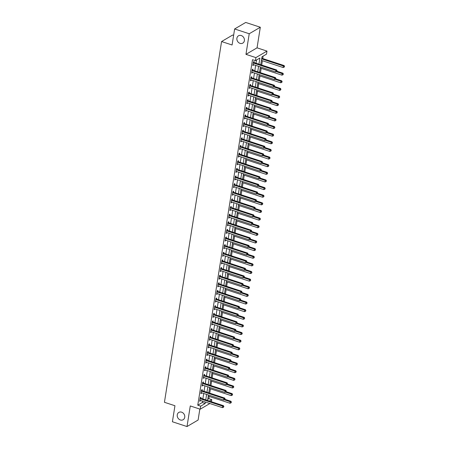 <?xml version="1.0" encoding="UTF-8"?>
<svg xmlns="http://www.w3.org/2000/svg" width="449" height="449" viewBox="0 0 449 449"><rect width="100%" height="100%" fill="white"/><g stroke="black" fill="none" stroke-linecap="round" stroke-linejoin="round"><path stroke-width="0.67" d="M181.609 412.16A4.249 3.614 59.6 0 1 184.691 415.74A4.249 3.614 59.6 0 1 183.141 419.731A4.249 3.614 59.6 0 1 180.375 419.978A4.249 3.614 59.6 0 1 177.293 416.397A4.249 3.614 59.6 0 1 178.842 412.406A4.249 3.614 59.6 0 1 181.609 412.16M241.259 35.544A4.249 3.614 59.6 0 1 244.34 39.119A4.249 3.614 59.6 0 1 242.797 43.11A4.249 3.614 59.6 0 1 240.024 43.357A4.249 3.614 59.6 0 1 236.943 39.776A4.249 3.614 59.6 0 1 238.492 35.785A4.249 3.614 59.6 0 1 241.259 35.544M207.747 399.329L208.858 398.678L211.776 399.632L211.44 401.748M233.615 35.336L232.666 35.028L221.576 41.544L164.435 402.293L174.947 405.739L172.41 421.763L187.008 426.55L198.104 420.034L199.839 409.084M221.576 41.544L232.088 44.99L234.625 28.966L245.715 22.45L260.313 27.237L249.223 33.754L245.962 54.357L255.891 57.607L266.981 51.091L266.498 54.144L262.003 56.787L260.74 64.757M245.962 54.357L257.053 47.835L260.313 27.237M257.053 47.835L266.981 51.091M208.858 398.678L209.212 396.45M209.728 393.161L210.418 388.817M210.94 385.534L211.625 381.19M212.147 377.901L212.837 373.557M213.354 370.273L214.044 365.929M214.566 362.64L215.251 358.296M215.773 355.013L216.463 350.669M216.979 347.38L217.67 343.036M218.192 339.753L218.876 335.409M219.398 332.12L220.089 327.776M220.605 324.492L221.295 320.148M221.817 316.859L222.502 312.515M223.024 309.232L223.714 304.888M224.231 301.599L224.921 297.255M225.443 293.972L226.128 289.627M226.65 286.339L227.334 281.994M227.856 278.711L228.547 274.367M229.069 271.078L229.753 266.734M230.275 263.451L230.96 259.107M231.482 255.818L232.172 251.479M232.694 248.19L233.379 243.846M233.901 240.557L234.586 236.219M235.108 232.93L235.798 228.586M236.314 225.297L237.005 220.959M237.527 217.67L238.211 213.326M238.733 210.042L239.424 205.698M239.94 202.409L240.63 198.065M241.152 194.782L241.837 190.438M242.359 187.149L243.049 182.805M243.566 179.521L244.256 175.177M244.778 171.888L245.463 167.544M245.985 164.261L246.675 159.917M247.191 156.628L247.882 152.284M248.404 149.001L249.088 144.657M249.61 141.368L250.301 137.024M250.817 133.74L251.507 129.396M252.029 126.107L252.714 121.763M253.236 118.48L253.926 114.136M254.443 110.847L255.133 106.503M255.655 103.219L256.34 98.875M256.862 95.586L257.552 91.242M258.068 87.959L258.759 83.615M259.281 80.326L259.965 75.982M260.487 72.699L261.172 68.355M261.694 65.066L262.384 60.727M262.727 58.544L263.108 56.136M234.625 28.966L249.223 33.754M258.927 64.162L259.904 58.022L255.408 60.66L252.484 59.706L197.768 405.194L202.263 402.551L202.493 401.109M202.836 398.925L203.7 393.476M204.042 391.298L204.907 385.848M205.255 383.665L206.119 378.215M206.461 376.038L207.326 370.588M207.668 368.404L208.532 362.955M208.88 360.777L209.739 355.327M210.087 353.15L210.951 347.694M211.294 345.517L212.158 340.067M212.506 337.889L213.365 332.434M213.713 330.256L214.577 324.807M214.919 322.629L215.784 317.174M216.132 314.996L216.99 309.546M217.338 307.369L218.203 301.913M218.545 299.736L219.409 294.286M219.757 292.108L220.616 286.653M220.964 284.475L221.828 279.025M222.171 276.848L223.035 271.392M223.377 269.215L224.242 263.765M224.59 261.587L225.454 256.132M225.796 253.954L226.661 248.505M227.003 246.327L227.868 240.872M228.215 238.694L229.08 233.244M229.422 231.067L230.286 225.611M230.629 223.434L231.493 217.984M231.841 215.806L232.705 210.357M233.048 208.173L233.912 202.724M234.255 200.546L235.119 195.096M235.467 192.913L236.331 187.463M236.674 185.285L237.538 179.836M237.88 177.652L238.745 172.203M239.093 170.025L239.957 164.575M240.299 162.398L241.164 156.942M241.506 154.765L242.37 149.315M242.718 147.137L243.577 141.682M243.925 139.504L244.789 134.055M245.132 131.877L245.996 126.422M246.344 124.244L247.203 118.794M247.551 116.617L248.415 111.161M248.757 108.984L249.622 103.534M249.97 101.356L250.828 95.901M251.176 93.723L252.041 88.273M252.383 86.096L253.247 80.64M253.595 78.463L254.454 73.013M254.802 70.835L255.666 65.38M256.009 63.202L256.514 60.009M254.016 62.473L254.173 61.479L253.427 61.917L252.849 65.582L253.663 64.723M252.809 70.1L252.967 69.107L252.22 69.55L251.636 73.209L252.45 72.356M251.603 77.733L251.76 76.74L251.008 77.177L250.43 80.842L251.244 79.984M250.39 85.361L250.548 84.367L249.801 84.81L249.223 88.47L250.037 87.617M249.184 92.994L249.341 92L248.594 92.438L248.011 96.103L248.83 95.244M247.977 100.621L248.134 99.627L247.382 100.071L246.804 103.73L247.618 102.877M246.765 108.254L246.922 107.26L246.175 107.698L245.597 111.363L246.411 110.505M245.558 115.881L245.715 114.888L244.969 115.331L244.385 118.991L245.205 118.138M244.351 123.514L244.509 122.521L243.756 122.959L243.178 126.624L243.992 125.765M243.145 131.142L243.302 130.148L242.55 130.592L241.972 134.251L242.786 133.398M241.932 138.775L242.09 137.781L241.343 138.219L240.759 141.884L241.579 141.025M240.726 146.402L240.883 145.409L240.131 145.852L239.553 149.511L240.367 148.658M239.519 154.035L239.676 153.042L238.924 153.479L238.346 157.144L239.16 156.286M238.307 161.662L238.464 160.669L237.717 161.112L237.134 164.772L237.953 163.919M237.1 169.295L237.257 168.302L236.505 168.74L235.927 172.405L236.741 171.546M235.893 176.923L236.051 175.929L235.298 176.373L234.72 180.032L235.534 179.179M234.681 184.556L234.838 183.562L234.092 184L233.508 187.665L234.327 186.806M233.474 192.183L233.632 191.19L232.879 191.633L232.301 195.293L233.115 194.439M232.268 199.816L232.425 198.823L231.673 199.261L231.095 202.926L231.909 202.067M231.055 207.444L231.213 206.45L230.466 206.894L229.882 210.553L230.702 209.7M229.849 215.071L230.006 214.083L229.254 214.521L228.676 218.186L229.49 217.327M228.642 222.704L228.799 221.711L228.047 222.154L227.469 225.813L228.283 224.955M227.43 230.331L227.587 229.344L226.84 229.781L226.257 233.446L227.076 232.588M226.223 237.964L226.38 236.971L225.634 237.409L225.05 241.074L225.864 240.215M225.016 245.592L225.174 244.598L224.421 245.042L223.843 248.701L224.657 247.848M223.804 253.225L223.961 252.231L223.215 252.669L222.637 256.334L223.45 255.475M222.597 260.852L222.755 259.859L222.008 260.302L221.424 263.961L222.238 263.108M221.391 268.485L221.548 267.492L220.796 267.93L220.218 271.594L221.031 270.736M220.178 276.113L220.336 275.119L219.589 275.563L219.011 279.222L219.825 278.369M218.972 283.746L219.129 282.752L218.382 283.19L217.799 286.855L218.618 285.996M217.765 291.373L217.922 290.38L217.17 290.823L216.592 294.482L217.406 293.629M216.553 299.006L216.71 298.013L215.963 298.45L215.385 302.115L216.199 301.257M215.346 306.633L215.503 305.64L214.757 306.083L214.173 309.743L214.992 308.89M214.139 314.266L214.296 313.273L213.544 313.711L212.966 317.376L213.78 316.517M212.927 321.894L213.09 320.9L212.338 321.344L211.76 325.003L212.573 324.15M211.72 329.527L211.877 328.533L211.131 328.971L210.547 332.636L211.367 331.777M210.514 337.154L210.671 336.161L209.919 336.604L209.341 340.263L210.154 339.41M209.307 344.787L209.464 343.794L208.712 344.231L208.134 347.896L208.948 347.038M208.095 352.414L208.252 351.421L207.505 351.864L206.922 355.524L207.741 354.671M206.888 360.047L207.045 359.054L206.293 359.492L205.715 363.157L206.529 362.298M205.681 367.675L205.838 366.681L205.086 367.125L204.508 370.784L205.322 369.931M204.469 375.308L204.626 374.314L203.88 374.752L203.296 378.417L204.115 377.558M203.262 382.935L203.419 381.942L202.667 382.385L202.089 386.045L202.903 385.191M202.056 390.568L202.213 389.575L201.461 390.013L200.883 393.678L201.696 392.819M200.843 398.196L201 397.202L200.254 397.646L199.67 401.305L200.49 400.452M209.868 403.522L200.203 409.202L190.275 405.947L187.008 426.55M200.203 409.202L200.686 406.154L205.182 403.511L205.412 402.063M197.768 405.194L200.686 406.154M255.408 60.66L255.891 57.607M209.346 401.064L211.776 399.632M260.392 66.935L259.528 72.384M259.185 74.562L258.321 80.012M257.979 82.195L257.114 87.645M256.766 89.822L255.902 95.272M255.56 97.455L254.695 102.905M254.353 105.083L253.489 110.533M253.141 112.71L252.282 118.166M251.934 120.343L251.07 125.793M250.727 127.971L249.863 133.426M249.515 135.604L248.656 141.053M248.308 143.231L247.444 148.686M247.102 150.864L246.237 156.314M245.889 158.491L245.031 163.947M244.683 166.124L243.818 171.574M243.476 173.752L242.612 179.207M242.264 181.385L241.405 186.835M241.057 189.012L240.193 194.468M239.85 196.645L238.986 202.095M238.644 204.273L237.779 209.728M237.431 211.906L236.567 217.355M236.225 219.533L235.36 224.988M235.018 227.166L234.154 232.616M233.806 234.793L232.941 240.249M232.599 242.426L231.735 247.876M231.392 250.054L230.528 255.509M230.18 257.687L229.316 263.136M228.973 265.314L228.109 270.764M227.766 272.947L226.902 278.397M226.554 280.574L225.69 286.024M225.347 288.207L224.483 293.657M224.141 295.835L223.276 301.285M222.929 303.468L222.07 308.918M221.722 311.095L220.857 316.545M220.515 318.723L219.651 324.178M219.303 326.356L218.444 331.805M218.096 333.983L217.232 339.438M216.889 341.616L216.025 347.066M215.677 349.243L214.818 354.699M214.47 356.876L213.606 362.326M213.264 364.504L212.399 369.959M212.051 372.137L211.193 377.587M210.845 379.764L209.98 385.22M209.638 387.397L208.774 392.847M208.431 395.025L207.567 400.48M205.754 399.885L206.619 394.435M206.967 392.252L207.825 386.802M208.173 384.625L209.038 379.175M209.38 376.997L210.244 371.542M210.592 369.364L211.451 363.915M211.799 361.737L212.663 356.281M213.006 354.104L213.87 348.654M214.218 346.476L215.077 341.021M215.425 338.843L216.289 333.394M216.631 331.216L217.496 325.761M217.844 323.583L218.702 318.133M219.05 315.956L219.915 310.5M220.257 308.323L221.121 302.873M221.464 300.695L222.328 295.24M222.676 293.062L223.54 287.613M223.883 285.435L224.747 279.98M225.089 277.802L225.954 272.352M226.302 270.175L227.166 264.719M227.508 262.542L228.373 257.092M228.715 254.914L229.579 249.459M229.927 247.281L230.792 241.831M231.134 239.654L231.998 234.204M232.341 232.021L233.205 226.571M233.553 224.393L234.417 218.944M234.76 216.76L235.624 211.311M235.966 209.133L236.831 203.683M237.179 201.5L238.043 196.05M238.385 193.873L239.25 188.423M239.592 186.245L240.456 180.79M240.804 178.612L241.663 173.162M242.011 170.985L242.875 165.529M243.218 163.352L244.082 157.902M244.43 155.724L245.289 150.269M245.637 148.091L246.501 142.642M246.843 140.464L247.708 135.009M248.056 132.831L248.914 127.381M249.262 125.204L250.127 119.748M250.469 117.571L251.333 112.121M251.676 109.943L252.54 104.488M252.888 102.31L253.752 96.861M254.095 94.683L254.959 89.228M255.301 87.05L256.166 81.6M256.514 79.422L257.378 73.967M257.72 71.789L258.585 66.34M202.263 402.551L205.182 403.511M252.95 64.931L253.595 65.144M251.743 72.558L252.389 72.772M250.531 80.191L251.176 80.399M249.324 87.819L249.97 88.032M248.117 95.452L248.763 95.659M246.905 103.079L247.551 103.292M245.698 110.712L246.344 110.92M244.492 118.34L245.137 118.553M243.279 125.973L243.925 126.18M242.073 133.6L242.718 133.813M240.866 141.233L241.511 141.441M239.654 148.86L240.305 149.074M238.447 156.493L239.093 156.701M237.24 164.121L237.886 164.334M236.028 171.754L236.679 171.961M234.821 179.381L235.467 179.594M233.615 187.008L234.26 187.222M232.402 194.642L233.053 194.855M231.196 202.269L231.841 202.482M229.989 209.902L230.634 210.115M228.782 217.529L229.428 217.743M227.57 225.162L228.215 225.376M226.363 232.79L227.009 233.003M225.157 240.423L225.802 240.636M223.944 248.05L224.59 248.263M222.738 255.683L223.383 255.896M221.531 263.31L222.176 263.524M220.319 270.943L220.964 271.151M219.112 278.571L219.757 278.784M217.905 286.204L218.551 286.411M216.693 293.831L217.338 294.044M215.486 301.464L216.132 301.672M214.28 309.092L214.925 309.305M213.067 316.725L213.713 316.932M211.861 324.352L212.506 324.565M210.654 331.985L211.299 332.193M209.442 339.612L210.093 339.826M208.235 347.245L208.88 347.453M207.028 354.873L207.674 355.086M205.816 362.506L206.467 362.713M204.609 370.133L205.255 370.346M203.403 377.761L204.048 377.974M202.19 385.394L202.841 385.607M200.984 393.021L201.629 393.234M199.777 400.654L200.422 400.867M253.27 62.911L253.337 62.967A0.662 0.567 -120.4 0 0 253.55 63.085L275.86 70.398L275.619 71.924L253.309 64.611A0.662 0.567 -120.4 0 0 253.084 64.583L253.006 64.589M253.416 61.99L254.089 62.529A0.662 0.567 -120.4 0 0 254.297 62.641L276.606 69.954L275.86 70.398L276.769 70.97L276.674 71.582L276.769 70.97M277.072 70.796L276.606 69.954M275.619 71.924L276.674 71.582M261.425 60.413L283.111 67.518L283.353 65.992L284.099 65.554L261.795 58.241A0.662 0.567 59.6 0 1 261.773 58.23M284.262 66.57L284.166 67.176L284.565 66.39L261.666 58.886M284.166 67.176L283.111 67.518M284.099 65.554L284.565 66.39M252.063 70.544L252.13 70.6A0.662 0.567 -120.4 0 0 252.338 70.712L274.648 78.025L274.406 79.552L252.097 72.238A0.662 0.567 -120.4 0 0 251.872 72.21L251.794 72.222M252.209 69.617L252.877 70.156A0.662 0.567 -120.4 0 0 253.09 70.274L275.4 77.587L274.648 78.025L275.563 78.603L275.467 79.215L275.563 78.603M275.86 78.423L275.4 77.587M274.406 79.552L275.467 79.215M250.851 78.171L250.924 78.227A0.662 0.567 -120.4 0 0 251.131 78.345L273.441 85.658L273.2 87.185L250.89 79.871A0.662 0.567 -120.4 0 0 250.665 79.843L250.587 79.849M250.997 77.25L251.67 77.789A0.662 0.567 -120.4 0 0 251.883 77.902L274.193 85.215L273.441 85.658L274.35 86.23L274.255 86.842L274.35 86.23M274.653 86.056L274.193 85.215M273.2 87.185L274.255 86.842M249.644 85.804L249.711 85.86A0.662 0.567 -120.4 0 0 249.925 85.972L272.234 93.285L271.993 94.812L249.683 87.499A0.662 0.567 -120.4 0 0 249.459 87.471L249.38 87.476M249.79 84.878L250.463 85.417A0.662 0.567 -120.4 0 0 250.671 85.535L272.981 92.848L272.234 93.285L273.144 93.863L273.048 94.47L273.144 93.863M273.447 93.684L272.981 92.848M271.993 94.812L273.048 94.47M260.218 68.04L281.905 75.151L282.146 73.625L282.892 73.181L276.999 71.251M283.055 74.197L282.96 74.809L283.353 74.023L276.292 71.705M282.96 74.809L281.905 75.151M282.892 73.181L283.353 74.023M259.011 75.673L280.692 82.779L280.934 81.252L281.686 80.814L275.787 78.878M281.849 81.83L281.748 82.436L282.146 81.651L275.085 79.333M281.748 82.436L280.692 82.779M281.686 80.814L282.146 81.651M257.799 83.301L279.486 90.412L279.727 88.885L280.479 88.442L274.58 86.511M280.636 89.458L280.541 90.069L280.939 89.284L273.873 86.966M280.541 90.069L279.486 90.412M280.479 88.442L280.939 89.284M248.437 93.431L248.505 93.487A0.662 0.567 -120.4 0 0 248.712 93.605L271.022 100.918L270.781 102.445L248.471 95.132A0.662 0.567 -120.4 0 0 248.246 95.104L248.168 95.109M248.583 92.511L249.251 93.05A0.662 0.567 -120.4 0 0 249.464 93.162L271.774 100.475L271.022 100.918L271.937 101.491L271.841 102.103L271.937 101.491M272.234 101.317L271.774 100.475M270.781 102.445L271.841 102.103M256.592 90.934L278.279 98.039L278.52 96.513L279.267 96.075L273.374 94.138M279.43 97.091L279.334 97.697L279.727 96.911L272.666 94.593M279.334 97.697L278.279 98.039M279.267 96.075L279.727 96.911M247.225 101.064L247.298 101.12A0.662 0.567 -120.4 0 0 247.506 101.233L269.815 108.546L269.574 110.072L247.264 102.759A0.662 0.567 -120.4 0 0 247.04 102.731L246.961 102.737M247.371 100.138L248.044 100.677A0.662 0.567 -120.4 0 0 248.258 100.795L270.567 108.108L269.815 108.546L270.725 109.124L270.629 109.73L270.725 109.124M271.028 108.944L270.567 108.108M269.574 110.072L270.629 109.73M246.018 108.692L246.086 108.748A0.662 0.567 -120.4 0 0 246.299 108.866L268.609 116.179L268.367 117.705L246.058 110.392A0.662 0.567 -120.4 0 0 245.833 110.364L245.755 110.37M246.164 107.771L246.838 108.31A0.662 0.567 -120.4 0 0 247.045 108.422L269.355 115.735L268.609 116.179L269.518 116.751L269.422 117.363L269.518 116.751M269.821 116.577L269.355 115.735M268.367 117.705L269.422 117.363M244.812 116.325L244.879 116.381A0.662 0.567 -120.4 0 0 245.092 116.493L267.396 123.806L267.155 125.333L244.845 118.02A0.662 0.567 -120.4 0 0 244.621 117.992L244.542 117.997M244.958 115.399L245.625 115.937A0.662 0.567 -120.4 0 0 245.839 116.055L268.148 123.368L267.396 123.806L268.311 124.384L268.216 124.99L268.311 124.384M268.609 124.205L268.148 123.368M267.155 125.333L268.216 124.99M243.599 123.952L243.672 124.008A0.662 0.567 -120.4 0 0 243.88 124.126L266.19 131.439L265.948 132.966L243.639 125.653A0.662 0.567 -120.4 0 0 243.414 125.625L243.336 125.63M243.745 123.032L244.419 123.57A0.662 0.567 -120.4 0 0 244.632 123.683L266.942 130.996L266.19 131.439L267.104 132.012L267.003 132.623L267.104 132.012M267.402 131.838L266.942 130.996M265.948 132.966L267.003 132.623M242.393 131.585L242.46 131.641A0.662 0.567 -120.4 0 0 242.673 131.753L264.983 139.067L264.742 140.593L242.432 133.28A0.662 0.567 -120.4 0 0 242.207 133.252L242.129 133.258M242.539 130.659L243.212 131.198A0.662 0.567 -120.4 0 0 243.42 131.316L265.729 138.629L264.983 139.067L265.892 139.645L265.797 140.251L265.892 139.645M266.195 139.465L265.729 138.629M264.742 140.593L265.797 140.251M255.386 98.561L277.067 105.672L277.308 104.146L278.06 103.702L272.161 101.771M278.223 104.718L278.127 105.33L278.52 104.544L271.46 102.226M278.127 105.33L277.067 105.672M278.06 103.702L278.52 104.544M254.173 106.194L275.86 113.3L276.101 111.773L276.853 111.335L270.955 109.399M277.011 112.351L276.915 112.957L277.314 112.171L270.247 109.853M276.915 112.957L275.86 113.3M276.853 111.335L277.314 112.171M252.967 113.822L274.653 120.933L274.895 119.406L275.641 118.963L269.748 117.032M275.804 119.978L275.708 120.59L276.107 119.804L269.041 117.486M275.708 120.59L274.653 120.933M275.641 118.963L276.107 119.804M251.76 121.449L273.441 128.56L273.682 127.033L274.434 126.596L268.536 124.659M274.597 127.611L274.502 128.218L274.895 127.432L267.834 125.114M274.502 128.218L273.441 128.56M274.434 126.596L274.895 127.432M250.548 129.082L272.234 136.193L272.476 134.666L273.228 134.223L267.329 132.292M273.385 135.239L273.289 135.851L273.688 135.065L266.622 132.747M273.289 135.851L272.234 136.193M273.228 134.223L273.688 135.065M241.186 139.212L241.253 139.269A0.662 0.567 -120.4 0 0 241.467 139.386L263.771 146.7L263.529 148.226L241.225 140.913A0.662 0.567 -120.4 0 0 240.995 140.885L240.917 140.891M241.332 138.292L242 138.831A0.662 0.567 -120.4 0 0 242.213 138.943L264.523 146.256L263.771 146.7L264.686 147.272L264.59 147.884L264.686 147.272M264.983 147.098L264.523 146.256M263.529 148.226L264.59 147.884M249.341 136.709L271.028 143.82L271.269 142.294L272.015 141.856L266.122 139.92M272.178 142.872L272.083 143.478L272.481 142.692L265.415 140.374M272.083 143.478L271.028 143.82M272.015 141.856L272.481 142.692M239.974 146.845L240.047 146.896A0.662 0.567 -120.4 0 0 240.254 147.014L262.564 154.327L262.323 155.854L240.013 148.54A0.662 0.567 -120.4 0 0 239.788 148.512L239.71 148.518M240.12 145.919L240.793 146.458A0.662 0.567 -120.4 0 0 241.006 146.576L263.316 153.889L262.564 154.327L263.479 154.905L263.378 155.511L263.479 154.905M263.776 154.725L263.316 153.889M262.323 155.854L263.378 155.511M248.134 144.342L269.815 151.453L270.057 149.927L270.809 149.483L264.91 147.553M270.971 150.499L270.876 151.111L271.269 150.325L264.208 148.007M270.876 151.111L269.815 151.453M270.809 149.483L271.269 150.325M238.767 154.473L238.834 154.529A0.662 0.567 -120.4 0 0 239.048 154.647L261.357 161.96L261.116 163.487L238.806 156.168A0.662 0.567 -120.4 0 0 238.582 156.145L238.503 156.151M238.913 153.547L239.586 154.091A0.662 0.567 -120.4 0 0 239.794 154.203L262.104 161.517L261.357 161.96L262.267 162.532L262.171 163.144L262.267 162.532M262.57 162.358L262.104 161.517M261.116 163.487L262.171 163.144M246.922 151.97L268.609 159.081L268.85 157.554L269.602 157.116L263.703 155.18M269.765 158.127L269.664 158.738L270.062 157.953L262.996 155.635M269.664 158.738L268.609 159.081M269.602 157.116L270.062 157.953M237.56 162.106L237.628 162.156A0.662 0.567 -120.4 0 0 237.841 162.274L260.151 169.587L259.904 171.114L237.6 163.801A0.662 0.567 -120.4 0 0 237.369 163.773L237.291 163.778M237.706 161.18L238.38 161.719A0.662 0.567 -120.4 0 0 238.587 161.836L260.897 169.15L260.151 169.587L261.06 170.165L260.964 170.772L261.06 170.165M261.357 169.986L260.897 169.15M259.904 171.114L260.964 170.772M245.715 159.603L267.402 166.708L267.643 165.187L268.39 164.744L262.497 162.813M268.553 165.76L268.457 166.371L268.856 165.586L261.789 163.268M268.457 166.371L267.402 166.708M268.39 164.744L268.856 165.586M236.348 169.733L236.421 169.789A0.662 0.567 -120.4 0 0 236.629 169.907L258.938 177.22L258.697 178.747L236.387 171.428A0.662 0.567 -120.4 0 0 236.163 171.406L236.084 171.411M236.494 168.807L237.167 169.346A0.662 0.567 -120.4 0 0 237.381 169.464L259.69 176.777L258.938 177.22L259.853 177.793L259.752 178.405L259.853 177.793M260.151 177.619L259.69 176.777M258.697 178.747L259.752 178.405M244.509 167.23L266.19 174.341L266.431 172.814L267.183 172.377L261.284 170.44M267.346 173.387L267.25 173.999L267.643 173.213L260.583 170.895M267.25 173.999L266.19 174.341M267.183 172.377L267.643 173.213M235.141 177.366L235.209 177.417A0.662 0.567 -120.4 0 0 235.422 177.535L257.732 184.848L257.49 186.374L235.181 179.061A0.662 0.567 -120.4 0 0 234.956 179.033L234.878 179.039M235.287 176.44L235.961 176.979A0.662 0.567 -120.4 0 0 236.168 177.097L258.478 184.41L257.732 184.848L258.641 185.42L258.545 186.032L258.641 185.42M258.944 185.246L258.478 184.41M257.49 186.374L258.545 186.032M243.302 174.863L264.983 181.968L265.224 180.447L265.976 180.004L260.078 178.073M266.139 181.02L266.038 181.632L266.437 180.846L259.37 178.528M266.038 181.632L264.983 181.968M265.976 180.004L266.437 180.846M233.935 184.994L234.002 185.05A0.662 0.567 -120.4 0 0 234.215 185.162L256.525 192.481L256.278 194.002L233.974 186.689A0.662 0.567 -120.4 0 0 233.744 186.666L233.665 186.672M234.081 184.068L234.754 184.606A0.662 0.567 -120.4 0 0 234.962 184.724L257.271 192.037L256.525 192.481L257.434 193.053L257.339 193.665L257.434 193.053M257.732 192.879L257.271 192.037M256.278 194.002L257.339 193.665M232.722 192.627L232.795 192.677A0.662 0.567 -120.4 0 0 233.003 192.795L255.313 200.108L255.071 201.635L232.762 194.322A0.662 0.567 -120.4 0 0 232.537 194.294L232.459 194.299M232.868 191.701L233.542 192.239A0.662 0.567 -120.4 0 0 233.755 192.357L256.065 199.67L255.313 200.108L256.227 200.681L256.126 201.292L256.227 200.681M256.525 200.507L256.065 199.67M255.071 201.635L256.126 201.292M231.516 200.254L231.583 200.31A0.662 0.567 -120.4 0 0 231.796 200.422L254.106 207.741L253.865 209.262L231.555 201.949A0.662 0.567 -120.4 0 0 231.33 201.921L231.252 201.932M231.662 199.328L232.335 199.867A0.662 0.567 -120.4 0 0 232.548 199.985L254.852 207.298L254.106 207.741L255.015 208.314L254.92 208.925L255.015 208.314M255.318 208.14L254.852 207.298M253.865 209.262L254.92 208.925M230.309 207.881L230.376 207.938A0.662 0.567 -120.4 0 0 230.59 208.055L252.899 215.368L252.658 216.895L230.348 209.582A0.662 0.567 -120.4 0 0 230.124 209.554L230.04 209.56M230.455 206.961L231.128 207.5A0.662 0.567 -120.4 0 0 231.336 207.612L253.646 214.931L252.899 215.368L253.808 215.941L253.713 216.553L253.808 215.941M254.106 215.767L253.646 214.931M252.658 216.895L253.713 216.553M229.097 215.514L229.17 215.571A0.662 0.567 -120.4 0 0 229.377 215.683L251.687 223.001L251.446 224.522L229.136 217.209A0.662 0.567 -120.4 0 0 228.911 217.181L228.833 217.193M229.248 214.588L229.916 215.127A0.662 0.567 -120.4 0 0 230.129 215.245L252.439 222.558L251.687 223.001L252.602 223.574L252.501 224.186L252.602 223.574M252.899 223.4L252.439 222.558M251.446 224.522L252.501 224.186M227.89 223.142L227.957 223.198A0.662 0.567 -120.4 0 0 228.171 223.316L250.48 230.629L250.239 232.155L227.929 224.842A0.662 0.567 -120.4 0 0 227.705 224.814L227.626 224.82M228.036 222.221L228.709 222.76A0.662 0.567 -120.4 0 0 228.923 222.872L251.227 230.191L250.48 230.629L251.389 231.201L251.294 231.813L251.389 231.201M251.693 231.027L251.227 230.191M250.239 232.155L251.294 231.813M226.683 230.775L226.751 230.831A0.662 0.567 -120.4 0 0 226.964 230.943L249.274 238.256L249.032 239.783L226.723 232.47A0.662 0.567 -120.4 0 0 226.498 232.442L226.419 232.453M226.829 229.849L227.503 230.388A0.662 0.567 -120.4 0 0 227.71 230.505L250.02 237.818L249.274 238.256L250.183 238.834L250.087 239.446L250.183 238.834M250.48 238.655L250.02 237.818M249.032 239.783L250.087 239.446M225.471 238.402L225.544 238.458A0.662 0.567 -120.4 0 0 225.752 238.576L248.061 245.889L247.82 247.416L225.51 240.103A0.662 0.567 -120.4 0 0 225.286 240.075L225.207 240.08M225.623 237.482L226.29 238.021A0.662 0.567 -120.4 0 0 226.504 238.133L248.813 245.446L248.061 245.889L248.976 246.462L248.881 247.073L248.976 246.462M249.274 246.288L248.813 245.446M247.82 247.416L248.881 247.073M224.264 246.035L224.332 246.091A0.662 0.567 -120.4 0 0 224.545 246.204L246.855 253.517L246.613 255.043L224.304 247.73A0.662 0.567 -120.4 0 0 224.079 247.702L224 247.713M224.41 245.109L225.084 245.648A0.662 0.567 -120.4 0 0 225.297 245.766L247.607 253.079L246.855 253.517L247.764 254.095L247.668 254.706L247.764 254.095M248.067 253.915L247.607 253.079M246.613 255.043L247.668 254.706M223.058 253.663L223.125 253.719A0.662 0.567 -120.4 0 0 223.338 253.837L245.648 261.15L245.407 262.676L223.097 255.363A0.662 0.567 -120.4 0 0 222.872 255.335L222.794 255.341M223.204 252.742L223.877 253.281A0.662 0.567 -120.4 0 0 224.085 253.393L246.394 260.706L245.648 261.15L246.557 261.722L246.462 262.334L246.557 261.722M246.855 261.548L246.394 260.706M245.407 262.676L246.462 262.334M221.851 261.296L221.918 261.352A0.662 0.567 -120.4 0 0 222.126 261.464L244.436 268.777L244.194 270.304L221.885 262.991A0.662 0.567 -120.4 0 0 221.66 262.962L221.582 262.974M221.997 260.369L222.665 260.908A0.662 0.567 -120.4 0 0 222.878 261.026L245.188 268.339L244.436 268.777L245.35 269.355L245.255 269.967L245.35 269.355M245.648 269.175L245.188 268.339M244.194 270.304L245.255 269.967M220.639 268.923L220.712 268.979A0.662 0.567 -120.4 0 0 220.919 269.097L243.229 276.41L242.988 277.937L220.678 270.624A0.662 0.567 -120.4 0 0 220.453 270.595L220.375 270.601M220.785 268.002L221.458 268.541A0.662 0.567 -120.4 0 0 221.671 268.654L243.981 275.967L243.229 276.41L244.138 276.982L244.043 277.594L244.138 276.982M244.441 276.808L243.981 275.967M242.988 277.937L244.043 277.594M219.432 276.556L219.499 276.612A0.662 0.567 -120.4 0 0 219.713 276.724L242.022 284.037L241.781 285.564L219.471 278.251A0.662 0.567 -120.4 0 0 219.247 278.223L219.168 278.228M219.578 275.63L220.251 276.169A0.662 0.567 -120.4 0 0 220.459 276.287L242.769 283.6L242.022 284.037L242.931 284.615L242.836 285.222L242.931 284.615M243.235 284.436L242.769 283.6M241.781 285.564L242.836 285.222M218.225 284.183L218.293 284.239A0.662 0.567 -120.4 0 0 218.5 284.357L240.81 291.67L240.569 293.197L218.259 285.884A0.662 0.567 -120.4 0 0 218.034 285.856L217.956 285.861M218.371 283.263L219.039 283.802A0.662 0.567 -120.4 0 0 219.252 283.914L241.562 291.227L240.81 291.67L241.725 292.243L241.629 292.855L241.725 292.243M242.022 292.069L241.562 291.227M240.569 293.197L241.629 292.855M217.013 291.816L217.086 291.872A0.662 0.567 -120.4 0 0 217.294 291.985L239.603 299.298L239.362 300.824L217.052 293.511A0.662 0.567 -120.4 0 0 216.828 293.483L216.749 293.489M217.159 290.89L217.832 291.429A0.662 0.567 -120.4 0 0 218.046 291.547L240.355 298.86L239.603 299.298L240.512 299.876L240.417 300.482L240.512 299.876M240.816 299.696L240.355 298.86M239.362 300.824L240.417 300.482M215.806 299.444L215.874 299.5A0.662 0.567 -120.4 0 0 216.087 299.618L238.397 306.931L238.155 308.457L215.846 301.144A0.662 0.567 -120.4 0 0 215.621 301.116L215.542 301.122M215.952 298.523L216.626 299.062A0.662 0.567 -120.4 0 0 216.833 299.174L239.143 306.487L238.397 306.931L239.306 307.503L239.21 308.115L239.306 307.503M239.609 307.329L239.143 306.487M238.155 308.457L239.21 308.115M214.6 307.077L214.667 307.133A0.662 0.567 -120.4 0 0 214.88 307.245L237.184 314.558L236.943 316.085L214.633 308.772A0.662 0.567 -120.4 0 0 214.409 308.744L214.33 308.749M214.745 306.151L215.413 306.689A0.662 0.567 -120.4 0 0 215.627 306.807L237.936 314.12L237.184 314.558L238.099 315.136L238.004 315.742L238.099 315.136M238.397 314.957L237.936 314.12M236.943 316.085L238.004 315.742M213.387 314.704L213.46 314.76A0.662 0.567 -120.4 0 0 213.668 314.878L235.978 322.191L235.736 323.718L213.427 316.405A0.662 0.567 -120.4 0 0 213.202 316.377L213.123 316.382M213.533 313.784L214.207 314.322A0.662 0.567 -120.4 0 0 214.42 314.435L236.73 321.748L235.978 322.191L236.892 322.764L236.791 323.375L236.892 322.764M237.19 322.59L236.73 321.748M235.736 323.718L236.791 323.375M242.09 182.49L263.776 189.601L264.018 188.075L264.764 187.637L258.871 185.701M264.927 188.647L264.831 189.259L265.23 188.473L258.164 186.155M264.831 189.259L263.776 189.601M264.764 187.637L265.23 188.473M240.883 190.123L262.564 197.229L262.805 195.708L263.557 195.264L257.664 193.334M263.72 196.28L263.625 196.892L264.018 196.101L256.957 193.788M263.625 196.892L262.564 197.229M263.557 195.264L264.018 196.101M239.676 197.751L261.357 204.862L261.599 203.335L262.351 202.897L256.452 200.961M262.513 203.908L262.412 204.519L262.811 203.734L255.745 201.416M262.412 204.519L261.357 204.862M262.351 202.897L262.811 203.734M238.464 205.384L260.151 212.489L260.392 210.963L261.138 210.525L255.245 208.594M261.301 211.541L261.206 212.153L261.604 211.361L254.538 209.049M261.206 212.153L260.151 212.489M261.138 210.525L261.604 211.361M237.257 213.011L258.938 220.122L259.185 218.596L259.932 218.152L254.039 216.222M260.094 219.168L259.999 219.78L260.392 218.994L253.331 216.676M259.999 219.78L258.938 220.122M259.932 218.152L260.392 218.994M236.051 220.644L257.732 227.75L257.973 226.223L258.725 225.785L252.826 223.855M258.888 226.801L258.787 227.413L259.185 226.622L252.119 224.309M258.787 227.413L257.732 227.75M258.725 225.785L259.185 226.622M234.838 228.272L256.525 235.383L256.766 233.856L257.513 233.413L251.62 231.482M257.675 234.429L257.58 235.04L257.979 234.255L250.912 231.937M257.58 235.04L256.525 235.383M257.513 233.413L257.979 234.255M233.632 235.905L255.318 243.01L255.56 241.483L256.306 241.046L250.413 239.115M256.469 242.062L256.373 242.673L256.766 241.882L249.706 239.57M256.373 242.673L255.318 243.01M256.306 241.046L256.766 241.882M232.425 243.532L254.106 250.643L254.347 249.116L255.099 248.673L249.201 246.742M255.262 249.689L255.161 250.301L255.56 249.515L248.499 247.197M255.161 250.301L254.106 250.643M255.099 248.673L255.56 249.515M231.213 251.165L252.899 258.27L253.141 256.744L253.887 256.306L247.994 254.375M254.05 257.322L253.954 257.928L254.353 257.142L247.287 254.83M253.954 257.928L252.899 258.27M253.887 256.306L254.353 257.142M230.006 258.792L251.693 265.903L251.934 264.377L252.68 263.933L246.787 262.003M252.843 264.949L252.748 265.561L253.141 264.775L246.08 262.457M252.748 265.561L251.693 265.903M252.68 263.933L253.141 264.775M228.799 266.425L250.48 273.531L250.722 272.004L251.474 271.566L245.575 269.63M251.636 272.582L251.535 273.188L251.934 272.403L244.873 270.085M251.535 273.188L250.48 273.531M251.474 271.566L251.934 272.403M227.587 274.053L249.274 281.164L249.515 279.637L250.261 279.194L244.368 277.263M250.424 280.21L250.329 280.821L250.727 280.036L243.661 277.718M250.329 280.821L249.274 281.164M250.261 279.194L250.727 280.036M226.38 281.686L248.067 288.791L248.308 287.265L249.055 286.827L243.162 284.891M249.217 287.843L249.122 288.449L249.515 287.663L242.454 285.345M249.122 288.449L248.067 288.791M249.055 286.827L249.515 287.663M225.174 289.313L246.855 296.424L247.096 294.898L247.848 294.454L241.949 292.524M248.011 295.47L247.915 296.082L248.308 295.296L241.248 292.978M247.915 296.082L246.855 296.424M247.848 294.454L248.308 295.296M223.961 296.946L245.648 304.052L245.889 302.525L246.641 302.087L240.743 300.151M246.798 303.103L246.703 303.709L247.102 302.923L240.035 300.606M246.703 303.709L245.648 304.052M246.641 302.087L247.102 302.923M222.755 304.574L244.441 311.685L244.683 310.158L245.429 309.715L239.536 307.784M245.592 310.73L245.496 311.342L245.895 310.556L238.829 308.239M245.496 311.342L244.441 311.685M245.429 309.715L245.895 310.556M221.548 312.201L243.229 319.312L243.47 317.785L244.222 317.348L238.324 315.411M244.385 318.363L244.29 318.97L244.683 318.184L237.622 315.866M244.29 318.97L243.229 319.312M244.222 317.348L244.683 318.184M212.181 322.337L212.248 322.393A0.662 0.567 -120.4 0 0 212.461 322.505L234.771 329.819L234.53 331.345L212.22 324.032A0.662 0.567 -120.4 0 0 211.995 324.004L211.917 324.01M212.326 321.411L213 321.95A0.662 0.567 -120.4 0 0 213.208 322.068L235.517 329.381L234.771 329.819L235.68 330.397L235.585 331.003L235.68 330.397M235.983 330.217L235.517 329.381M234.53 331.345L235.585 331.003M220.336 319.834L242.022 326.945L242.264 325.418L243.016 324.975L237.117 323.044M243.173 325.991L243.077 326.603L243.476 325.817L236.41 323.499M243.077 326.603L242.022 326.945M243.016 324.975L243.476 325.817M210.974 329.964L211.041 330.021A0.662 0.567 -120.4 0 0 211.255 330.138L233.559 337.452L233.317 338.978L211.008 331.665A0.662 0.567 -120.4 0 0 210.783 331.637L210.704 331.643M211.12 329.044L211.788 329.583A0.662 0.567 -120.4 0 0 212.001 329.695L234.311 337.008L233.559 337.452L234.473 338.024L234.378 338.636L234.473 338.024M234.771 337.85L234.311 337.008M233.317 338.978L234.378 338.636M219.129 327.461L240.816 334.572L241.057 333.046L241.803 332.608L235.91 330.672M241.966 333.624L241.871 334.23L242.269 333.444L235.203 331.126M241.871 334.23L240.816 334.572M241.803 332.608L242.269 333.444M209.762 337.597L209.835 337.648A0.662 0.567 -120.4 0 0 210.042 337.766L232.352 345.079L232.111 346.606L209.801 339.292A0.662 0.567 -120.4 0 0 209.576 339.264L209.498 339.27M209.907 336.671L210.581 337.21A0.662 0.567 -120.4 0 0 210.794 337.328L233.104 344.641L232.352 345.079L233.267 345.657L233.166 346.263L233.267 345.657M233.564 345.477L233.104 344.641M232.111 346.606L233.166 346.263M217.922 335.094L239.603 342.205L239.845 340.679L240.597 340.235L234.698 338.305M240.759 341.251L240.664 341.863L241.057 341.077L233.996 338.759M240.664 341.863L239.603 342.205M240.597 340.235L241.057 341.077M208.555 345.225L208.622 345.281A0.662 0.567 -120.4 0 0 208.836 345.399L231.145 352.712L230.904 354.239L208.594 346.92A0.662 0.567 -120.4 0 0 208.37 346.897L208.291 346.903M208.701 344.299L209.374 344.843A0.662 0.567 -120.4 0 0 209.582 344.955L231.892 352.269L231.145 352.712L232.054 353.284L231.959 353.896L232.054 353.284M232.358 353.11L231.892 352.269M230.904 354.239L231.959 353.896M216.71 342.722L238.397 349.833L238.638 348.306L239.39 347.868L233.491 345.932M239.547 348.879L239.452 349.49L239.85 348.705L232.784 346.387M239.452 349.49L238.397 349.833M239.39 347.868L239.85 348.705M207.348 352.858L207.416 352.908A0.662 0.567 -120.4 0 0 207.629 353.026L229.939 360.339L229.692 361.866L207.387 354.553A0.662 0.567 -120.4 0 0 207.157 354.525L207.079 354.53M207.494 351.932L208.168 352.471A0.662 0.567 -120.4 0 0 208.375 352.588L230.685 359.902L229.939 360.339L230.848 360.917L230.752 361.524L230.848 360.917M231.145 360.738L230.685 359.902M229.692 361.866L230.752 361.524M215.503 350.355L237.19 357.46L237.431 355.939L238.178 355.496L232.285 353.565M238.34 356.512L238.245 357.123L238.644 356.338L231.577 354.02M238.245 357.123L237.19 357.46M238.178 355.496L238.644 356.338M206.136 360.485L206.209 360.541A0.662 0.567 -120.4 0 0 206.417 360.659L228.726 367.972L228.485 369.499L206.175 362.18A0.662 0.567 -120.4 0 0 205.951 362.158L205.872 362.163M206.282 359.559L206.955 360.098A0.662 0.567 -120.4 0 0 207.169 360.216L229.478 367.529L228.726 367.972L229.641 368.545L229.54 369.157L229.641 368.545M229.939 368.371L229.478 367.529M228.485 369.499L229.54 369.157M214.296 357.982L235.978 365.093L236.219 363.567L236.971 363.129L231.072 361.192M237.134 364.139L237.038 364.751L237.431 363.965L230.371 361.647M237.038 364.751L235.978 365.093M236.971 363.129L237.431 363.965M204.929 368.118L204.997 368.169A0.662 0.567 -120.4 0 0 205.21 368.287L227.52 375.6L227.278 377.126L204.969 369.813A0.662 0.567 -120.4 0 0 204.744 369.785L204.665 369.791M205.075 367.192L205.749 367.731A0.662 0.567 -120.4 0 0 205.956 367.849L228.266 375.162L227.52 375.6L228.429 376.172L228.333 376.784L228.429 376.172M228.732 375.998L228.266 375.162M227.278 377.126L228.333 376.784M213.09 365.615L234.771 372.721L235.012 371.2L235.764 370.756L229.866 368.825M235.927 371.772L235.826 372.384L236.225 371.598L229.158 369.28M235.826 372.384L234.771 372.721M235.764 370.756L236.225 371.598M203.723 375.746L203.79 375.802A0.662 0.567 -120.4 0 0 204.003 375.914L226.313 383.233L226.066 384.754L203.762 377.441A0.662 0.567 -120.4 0 0 203.532 377.418L203.453 377.424M203.868 374.82L204.542 375.358A0.662 0.567 -120.4 0 0 204.75 375.476L227.059 382.789L226.313 383.233L227.222 383.805L227.127 384.417L227.222 383.805M227.52 383.631L227.059 382.789M226.066 384.754L227.127 384.417M211.877 373.242L233.564 380.354L233.806 378.827L234.552 378.389L228.659 376.453M234.715 379.399L234.619 380.011L235.018 379.225L227.952 376.907M234.619 380.011L233.564 380.354M234.552 378.389L235.018 379.225M202.51 383.379L202.583 383.429A0.662 0.567 -120.4 0 0 202.791 383.547L225.101 390.86L224.859 392.387L202.55 385.074A0.662 0.567 -120.4 0 0 202.325 385.046L202.246 385.051M202.656 382.453L203.33 382.991A0.662 0.567 -120.4 0 0 203.543 383.109L225.853 390.422L225.101 390.86L226.015 391.433L225.914 392.044L226.015 391.433M226.313 391.259L225.853 390.422M224.859 392.387L225.914 392.044M210.671 380.875L232.352 387.981L232.593 386.46L233.345 386.017L227.452 384.086M233.508 387.032L233.413 387.644L233.806 386.858L226.745 384.54M233.413 387.644L232.352 387.981M233.345 386.017L233.806 386.858M201.304 391.006L201.371 391.062A0.662 0.567 -120.4 0 0 201.584 391.174L223.894 398.493L223.653 400.014L201.343 392.701A0.662 0.567 -120.4 0 0 201.118 392.673L201.04 392.684M201.449 390.08L202.123 390.619A0.662 0.567 -120.4 0 0 202.336 390.737L224.64 398.05L223.894 398.493L224.803 399.066L224.708 399.677L224.803 399.066M225.106 398.892L224.64 398.05M223.653 400.014L224.708 399.677M209.464 388.503L231.145 395.614L231.387 394.087L232.139 393.65L226.24 391.713M232.301 394.66L232.2 395.272L232.599 394.486L225.533 392.168M232.2 395.272L231.145 395.614M232.139 393.65L232.599 394.486M200.097 398.633L200.164 398.69A0.662 0.567 -120.4 0 0 200.377 398.807L222.687 406.121L222.446 407.647L200.136 400.334A0.662 0.567 -120.4 0 0 199.912 400.306L199.827 400.312M200.243 397.713L200.916 398.252A0.662 0.567 -120.4 0 0 201.124 398.364L223.434 405.683L222.687 406.121L223.596 406.693L223.501 407.305L223.596 406.693M223.894 406.519L223.434 405.683M222.446 407.647L223.501 407.305M208.252 396.136L229.939 403.241L230.18 401.715L230.926 401.277L225.033 399.346M231.089 402.293L230.994 402.905L231.392 402.113L224.326 399.801M230.994 402.905L229.939 403.241M230.926 401.277L231.392 402.113M253.337 62.967L254.089 62.529M253.55 63.085L254.297 62.641M252.13 70.6L252.877 70.156M252.338 70.712L253.09 70.274M250.924 78.227L251.67 77.789M251.131 78.345L251.883 77.902M249.711 85.86L250.463 85.417M249.925 85.972L250.671 85.535M248.505 93.487L249.251 93.05M248.712 93.605L249.464 93.162M247.298 101.12L248.044 100.677M247.506 101.233L248.258 100.795M246.086 108.748L246.838 108.31M246.299 108.866L247.045 108.422M244.879 116.381L245.625 115.937M245.092 116.493L245.839 116.055M243.672 124.008L244.419 123.57M243.88 124.126L244.632 123.683M242.46 131.641L243.212 131.198M242.673 131.753L243.42 131.316M241.253 139.269L242 138.831M241.467 139.386L242.213 138.943M240.047 146.896L240.793 146.458M240.254 147.014L241.006 146.576M238.834 154.529L239.586 154.091M239.048 154.647L239.794 154.203M237.628 162.156L238.38 161.719M237.841 162.274L238.587 161.836M236.421 169.789L237.167 169.346M236.629 169.907L237.381 169.464M235.209 177.417L235.961 176.979M235.422 177.535L236.168 177.097M234.002 185.05L234.754 184.606M234.215 185.162L234.962 184.724M232.795 192.677L233.542 192.239M233.003 192.795L233.755 192.357M231.583 200.31L232.335 199.867M231.796 200.422L232.548 199.985M230.376 207.938L231.128 207.5M230.59 208.055L231.336 207.612M229.17 215.571L229.916 215.127M229.377 215.683L230.129 215.245M227.957 223.198L228.709 222.76M228.171 223.316L228.923 222.872M226.751 230.831L227.503 230.388M226.964 230.943L227.71 230.505M225.544 238.458L226.29 238.021M225.752 238.576L226.504 238.133M224.332 246.091L225.084 245.648M224.545 246.204L225.297 245.766M223.125 253.719L223.877 253.281M223.338 253.837L224.085 253.393M221.918 261.352L222.665 260.908M222.126 261.464L222.878 261.026M220.712 268.979L221.458 268.541M220.919 269.097L221.671 268.654M219.499 276.612L220.251 276.169M219.713 276.724L220.459 276.287M218.293 284.239L219.039 283.802M218.5 284.357L219.252 283.914M217.086 291.872L217.832 291.429M217.294 291.985L218.046 291.547M215.874 299.5L216.626 299.062M216.087 299.618L216.833 299.174M214.667 307.133L215.413 306.689M214.88 307.245L215.627 306.807M213.46 314.76L214.207 314.322M213.668 314.878L214.42 314.435M212.248 322.393L213 321.95M212.461 322.505L213.208 322.068M211.041 330.021L211.788 329.583M211.255 330.138L212.001 329.695M209.835 337.648L210.581 337.21M210.042 337.766L210.794 337.328M208.622 345.281L209.374 344.843M208.836 345.399L209.582 344.955M207.416 352.908L208.168 352.471M207.629 353.026L208.375 352.588M206.209 360.541L206.955 360.098M206.417 360.659L207.169 360.216M204.997 368.169L205.749 367.731M205.21 368.287L205.956 367.849M203.79 375.802L204.542 375.358M204.003 375.914L204.75 375.476M202.583 383.429L203.33 382.991M202.791 383.547L203.543 383.109M201.371 391.062L202.123 390.619M201.584 391.174L202.336 390.737M200.164 398.69L200.916 398.252M200.377 398.807L201.124 398.364"/></g></svg>
